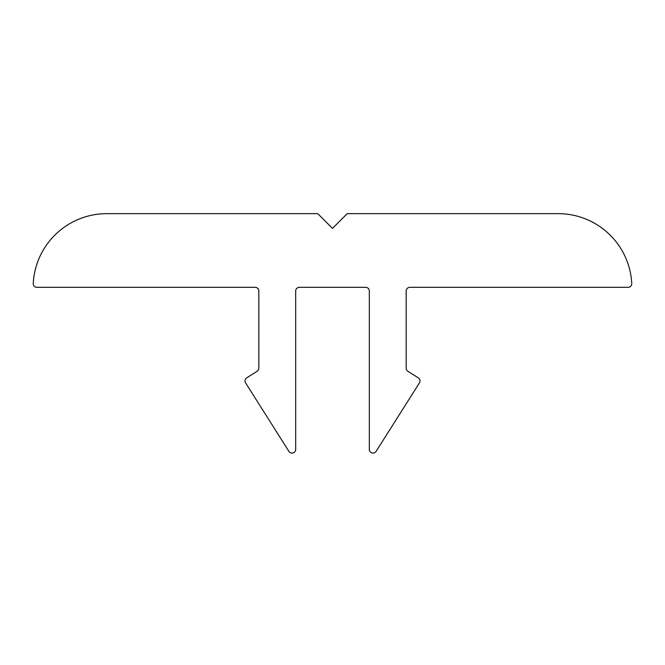 <?xml version="1.0" encoding="UTF-8"?>
<svg xmlns="http://www.w3.org/2000/svg" width="665" height="665" viewBox="0 0 665 665"><rect width="100%" height="100%" fill="white"/><g stroke="black" fill="none" stroke-linecap="round" stroke-linejoin="round"><path stroke-width="1" d="M36.932 287.322A3.682 3.682 0 0 1 33.258 283.44A73.665 73.665 0 0 1 106.816 213.656L317.77 213.656L332.5 228.386L347.238 213.656L558.193 213.656A73.665 73.665 0 0 1 631.75 283.44A3.682 3.682 0 0 1 628.076 287.322L409.848 287.322A3.682 3.682 0 0 0 406.165 291.004L406.165 368.161A3.682 3.682 0 0 0 407.878 371.269L418.26 377.836A3.682 3.682 0 0 1 419.407 382.924L376.132 451.344A3.682 3.682 0 0 1 369.333 449.374L369.333 291.004A3.682 3.682 0 0 0 365.65 287.322L299.358 287.322A3.682 3.682 0 0 0 295.676 291.004L295.676 449.374A3.682 3.682 0 0 1 288.876 451.344L245.601 382.924A3.682 3.682 0 0 1 246.74 377.836L257.122 371.269A3.682 3.682 0 0 0 258.843 368.161L258.843 291.004A3.682 3.682 0 0 0 255.16 287.322L36.932 287.322"/></g></svg>
